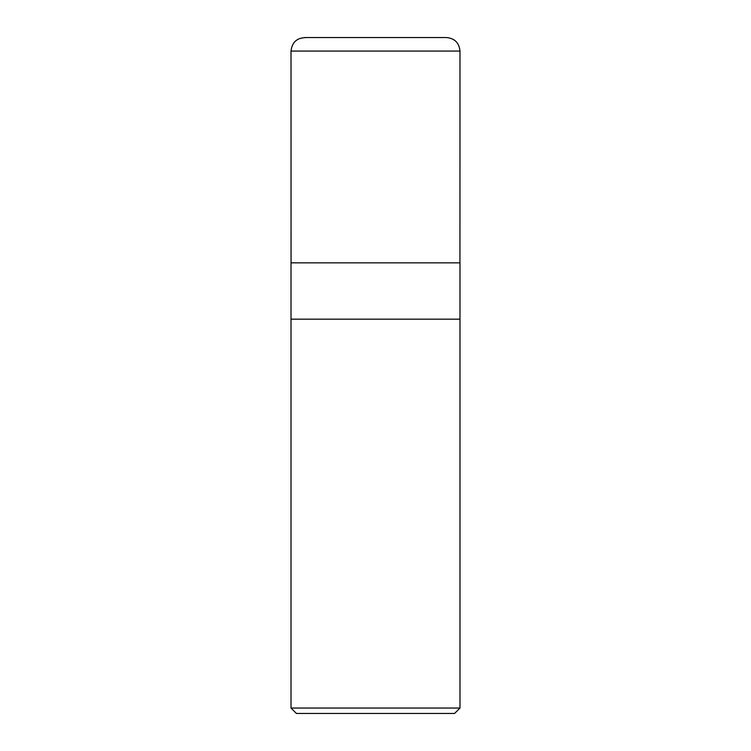 <?xml version="1.0" encoding="UTF-8"?>
<svg xmlns="http://www.w3.org/2000/svg" width="751" height="751" viewBox="0 0 751 751"><rect width="100%" height="100%" fill="white"/><g stroke="black" fill="none" stroke-linecap="round" stroke-linejoin="round"><path stroke-width="1.13" d="M291.012 708.043L296.42 713.45L454.58 713.45L459.988 708.043L459.988 319.175L291.012 319.175L291.012 262.85L459.988 262.85L459.988 319.175L291.012 319.175L291.012 708.043L459.988 708.043M291.05 262.85L291.012 51.068C291.989 42.309 296.889 37.813 305.713 37.597M291.012 51.068L459.988 51.068C459.19 42.854 454.684 38.348 446.469 37.55L304.53 37.55L446.469 37.55M459.95 262.85L459.988 51.068"/></g></svg>
